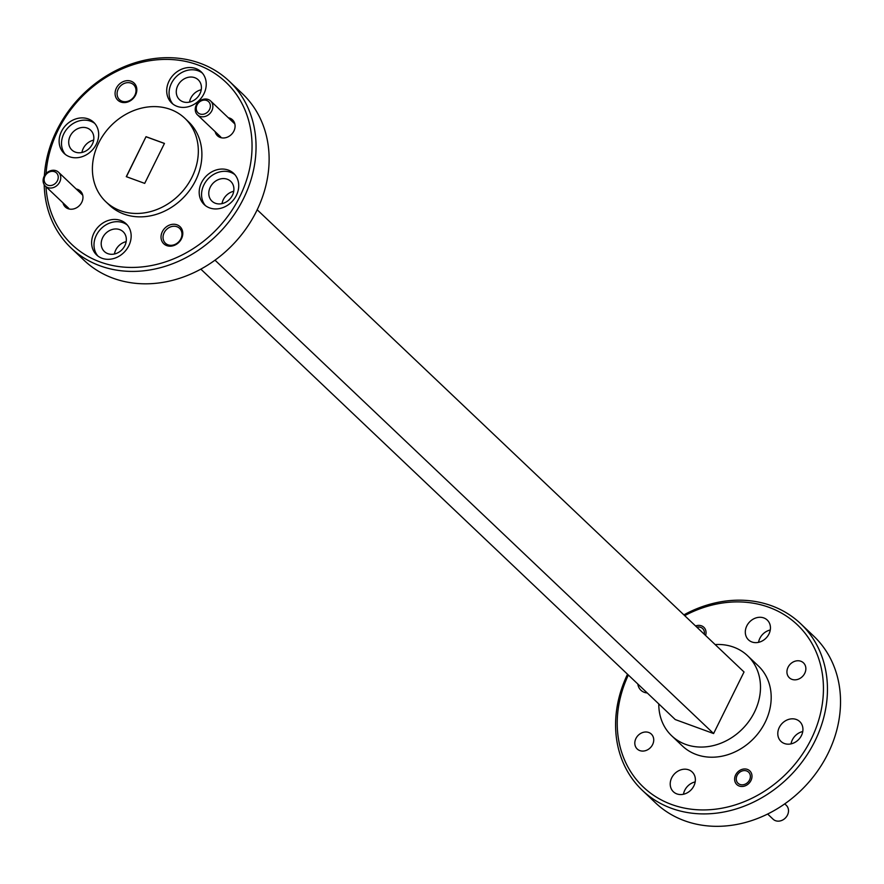 <?xml version="1.0" encoding="UTF-8"?>
<svg xmlns="http://www.w3.org/2000/svg" width="884" height="884" viewBox="0 0 884 884"><rect width="100%" height="100%" fill="white"/><g stroke="black" fill="none" stroke-linecap="round" stroke-linejoin="round"><path stroke-width="1.33" d="M642.392 790.395L655.453 802.805A114.931 97.141 -46.5 0 0 827.965 753.566A114.931 97.141 -46.5 0 0 813.722 636.104L800.65 623.695A114.931 97.141 133.5 0 1 814.893 741.157A114.931 97.141 133.5 0 1 642.392 790.395A114.931 97.141 133.5 0 1 627.518 674.227M628.347 675.011A111.859 94.544 -46.5 0 0 672.669 804.871A111.859 94.544 -46.5 0 0 811.214 739.112A111.859 94.544 -46.5 0 0 798.141 625.552A111.859 94.544 -46.5 0 0 684.702 615.651M683.873 614.866A114.931 97.141 133.5 0 1 800.65 623.695M70.985 247.896L84.057 260.305A114.931 97.141 -46.5 0 0 256.559 211.066A114.931 97.141 -46.5 0 0 242.315 93.605L229.243 81.195A114.931 97.141 133.5 0 1 243.487 198.657A114.931 97.141 133.5 0 1 70.985 247.896A114.931 97.141 133.5 0 1 44.2 184.701M45.99 186.734A111.859 94.544 -46.5 0 0 126.766 267.311A111.859 94.544 -46.5 0 0 239.818 196.624A111.859 94.544 -46.5 0 0 197.651 64.841A111.859 94.544 -46.5 0 0 58.046 130.224A111.859 94.544 -46.5 0 0 46.056 173.584M44.366 175.894A114.931 97.141 133.5 0 1 56.742 130.434A114.931 97.141 133.5 0 1 229.243 81.195M76.201 188.999A10.962 9.26 133.5 0 1 77.637 189.386A10.962 9.26 133.5 0 1 81.77 202.292A10.962 9.26 133.5 0 1 68.09 208.69A10.962 9.26 133.5 0 1 63.007 202.889M134.887 95.229A10.265 8.674 -46.5 0 0 133.617 84.742A10.265 8.674 -46.5 0 0 131.02 83.14A10.265 8.674 -46.5 0 0 118.202 89.14A10.265 8.674 -46.5 0 0 119.484 99.627A10.265 8.674 -46.5 0 0 122.08 101.229A10.265 8.674 -46.5 0 0 134.887 95.229M131.097 81.229A11.801 9.967 133.5 0 1 135.539 95.129A11.801 9.967 133.5 0 1 120.821 102.025A11.801 9.967 133.5 0 1 116.368 88.124A11.801 9.967 133.5 0 1 131.097 81.229M228.326 117.76A10.962 9.26 133.5 0 1 229.763 118.147A10.962 9.26 133.5 0 1 233.895 131.053A10.962 9.26 133.5 0 1 220.227 137.451A10.962 9.26 133.5 0 1 215.132 131.65M180.844 238.824A10.265 8.674 -46.5 0 0 179.562 228.337A10.265 8.674 -46.5 0 0 176.966 226.735A10.265 8.674 -46.5 0 0 164.159 232.735A10.265 8.674 -46.5 0 0 165.43 243.233A10.265 8.674 -46.5 0 0 168.026 244.824A10.265 8.674 -46.5 0 0 180.844 238.824M177.043 224.823A11.801 9.967 133.5 0 1 181.496 238.724A11.801 9.967 133.5 0 1 166.767 245.619A11.801 9.967 133.5 0 1 162.313 231.718A11.801 9.967 133.5 0 1 177.043 224.823M93.958 233.011A21.448 18.133 -46.5 0 0 96.621 254.935A21.448 18.133 -46.5 0 0 128.821 245.741A21.448 18.133 -46.5 0 0 126.158 223.818A21.448 18.133 -46.5 0 0 93.958 233.011M127.285 225.011A21.448 18.133 -46.5 0 0 96.334 235.266A21.448 18.133 -46.5 0 0 97.87 255.995M201.53 182.634A21.448 18.133 -46.5 0 0 204.193 204.558A21.448 18.133 -46.5 0 0 236.393 195.364A21.448 18.133 -46.5 0 0 233.73 173.441A21.448 18.133 -46.5 0 0 201.53 182.634M234.857 174.634A21.448 18.133 -46.5 0 0 203.906 184.889A21.448 18.133 -46.5 0 0 205.442 205.629M169.043 81.096A21.448 18.133 -46.5 0 0 171.695 103.019A21.448 18.133 -46.5 0 0 203.895 93.837A21.448 18.133 -46.5 0 0 201.243 71.902A21.448 18.133 -46.5 0 0 169.043 81.096M202.37 73.096A21.448 18.133 -46.5 0 0 171.419 83.35A21.448 18.133 -46.5 0 0 172.944 104.091M61.471 131.473A21.448 18.133 -46.5 0 0 64.123 153.396A21.448 18.133 -46.5 0 0 96.323 144.202A21.448 18.133 -46.5 0 0 93.671 122.279A21.448 18.133 -46.5 0 0 61.471 131.473M94.798 123.473A21.448 18.133 -46.5 0 0 63.847 133.727A21.448 18.133 -46.5 0 0 65.372 154.457M804.738 673.343A10.265 8.674 133.5 0 1 789.324 677.741A10.265 8.674 133.5 0 1 788.053 667.254A10.265 8.674 133.5 0 1 803.468 662.856A10.265 8.674 133.5 0 1 804.738 673.343M750.969 780.517A9.426 7.967 133.5 0 1 736.814 784.55A9.426 7.967 133.5 0 1 735.654 774.914A9.426 7.967 133.5 0 1 749.798 770.881A9.426 7.967 133.5 0 1 750.969 780.517M652.613 744.582A10.265 8.674 133.5 0 1 637.198 748.98A10.265 8.674 133.5 0 1 635.928 738.494A10.265 8.674 133.5 0 1 651.342 734.096A10.265 8.674 133.5 0 1 652.613 744.582M658.79 703.918A55.162 46.62 -46.5 0 0 671.663 735.775A55.162 46.62 -46.5 0 0 754.461 712.139A55.162 46.62 -46.5 0 0 747.621 655.762A55.162 46.62 -46.5 0 0 715.145 644.558M747.621 655.762L758.317 665.906A55.162 46.62 133.5 0 1 765.157 722.294A55.162 46.62 133.5 0 1 682.349 745.919L671.663 735.775M98.676 142.987A57.46 48.565 133.5 0 1 184.933 118.368A57.46 48.565 133.5 0 1 192.049 177.087A57.46 48.565 133.5 0 1 105.804 201.707A57.46 48.565 133.5 0 1 98.676 142.987M184.933 118.368L188.491 121.749A57.46 48.565 133.5 0 1 195.618 180.48A57.46 48.565 133.5 0 1 109.362 205.099L105.804 201.707M647.265 692.979A13.636 11.525 133.5 0 1 640.911 690.227A13.636 11.525 133.5 0 1 637.828 684.028M695.189 781.909A13.636 11.525 -46.5 0 0 684.78 790.23A13.636 11.525 -46.5 0 0 683.465 794.241M693.874 785.92A13.636 11.525 133.5 0 1 673.398 791.766A13.636 11.525 133.5 0 1 671.707 777.821A13.636 11.525 133.5 0 1 692.183 771.986A13.636 11.525 133.5 0 1 693.874 785.92M802.76 731.532A13.636 11.525 -46.5 0 0 792.351 739.853A13.636 11.525 -46.5 0 0 791.036 743.875M801.445 735.543A13.636 11.525 133.5 0 1 780.97 741.389A13.636 11.525 133.5 0 1 779.279 727.455A13.636 11.525 133.5 0 1 799.755 721.609A13.636 11.525 133.5 0 1 801.445 735.543M770.262 629.994A13.636 11.525 -46.5 0 0 759.864 638.325A13.636 11.525 -46.5 0 0 758.549 642.336M768.958 634.005A13.636 11.525 133.5 0 1 748.483 639.85A13.636 11.525 133.5 0 1 746.792 625.916A13.636 11.525 133.5 0 1 767.268 620.071A13.636 11.525 133.5 0 1 768.958 634.005M92.356 144.147A13.636 11.525 133.5 0 1 71.88 149.982A13.636 11.525 133.5 0 1 70.19 136.048A13.636 11.525 133.5 0 1 90.665 130.202A13.636 11.525 133.5 0 1 92.356 144.147M81.947 152.468A13.636 11.525 133.5 0 1 83.262 148.457A13.636 11.525 133.5 0 1 93.66 140.125M199.928 93.77A13.636 11.525 133.5 0 1 179.452 99.616A13.636 11.525 133.5 0 1 177.761 85.671A13.636 11.525 133.5 0 1 198.237 79.825A13.636 11.525 133.5 0 1 199.928 93.77M189.519 102.091A13.636 11.525 133.5 0 1 190.833 98.08A13.636 11.525 133.5 0 1 201.232 89.759M232.415 195.309A13.636 11.525 133.5 0 1 211.95 201.143A13.636 11.525 133.5 0 1 210.259 187.209A13.636 11.525 133.5 0 1 230.724 181.364A13.636 11.525 133.5 0 1 232.415 195.309M222.017 203.629A13.636 11.525 133.5 0 1 223.32 199.618A13.636 11.525 133.5 0 1 233.73 191.287M124.843 245.675A13.636 11.525 133.5 0 1 104.378 251.52A13.636 11.525 133.5 0 1 102.688 237.586A13.636 11.525 133.5 0 1 123.152 231.741A13.636 11.525 133.5 0 1 124.843 245.675M114.445 254.006A13.636 11.525 133.5 0 1 115.749 249.995A13.636 11.525 133.5 0 1 126.158 241.663M126.279 176.656L146.026 136.689L164.457 143.418L144.7 183.386L126.279 176.656M695.564 625.971A9.426 7.967 133.5 0 1 703.852 627.286A9.426 7.967 133.5 0 1 705.598 635.486M257.189 209.773L744.03 671.984L713.598 733.554L675.254 719.554L200.834 269.134M713.598 733.554L214.989 260.172M126.423 176.712L146.026 136.689M146.147 136.799L164.424 143.473M746.649 770.959A7.658 6.475 -46.5 0 0 737.079 775.445A7.658 6.475 -46.5 0 0 739.974 784.462A7.658 6.475 -46.5 0 0 749.533 779.986A7.658 6.475 -46.5 0 0 746.649 770.959M767.632 814.02L773.091 819.203A9.58 8.1 -46.5 0 0 775.522 820.695A9.58 8.1 -46.5 0 0 786.616 816.529A9.58 8.1 -46.5 0 0 786.285 805.313L784.749 803.854M704.294 634.259A7.658 6.475 -46.5 0 0 700.692 627.364A7.658 6.475 -46.5 0 0 696.857 627.198M54.521 171.706A7.658 6.475 -46.5 0 0 44.962 176.181A7.658 6.475 -46.5 0 0 47.846 185.209A7.658 6.475 -46.5 0 0 57.405 180.734A7.658 6.475 -46.5 0 0 54.521 171.706M47.758 187.596A9.58 8.1 133.5 0 1 45.338 186.104A9.58 8.1 133.5 0 1 44.996 174.888A9.58 8.1 133.5 0 1 56.101 170.722A9.58 8.1 133.5 0 1 58.521 172.214A9.58 8.1 133.5 0 1 58.863 183.43A9.58 8.1 133.5 0 1 47.758 187.596M206.646 100.467A7.658 6.475 -46.5 0 0 197.088 104.942A7.658 6.475 -46.5 0 0 199.972 113.97A7.658 6.475 -46.5 0 0 209.541 109.494A7.658 6.475 -46.5 0 0 206.646 100.467M199.883 116.356A9.58 8.1 133.5 0 1 197.463 114.865A9.58 8.1 133.5 0 1 197.121 103.649A9.58 8.1 133.5 0 1 208.226 99.483A9.58 8.1 133.5 0 1 210.646 100.975A9.58 8.1 133.5 0 1 210.989 112.191A9.58 8.1 133.5 0 1 199.883 116.356M45.338 186.104L68.72 208.304M58.521 172.214L82.72 195.187M197.463 114.865L220.845 137.064M210.646 100.975L234.846 123.948"/></g></svg>
